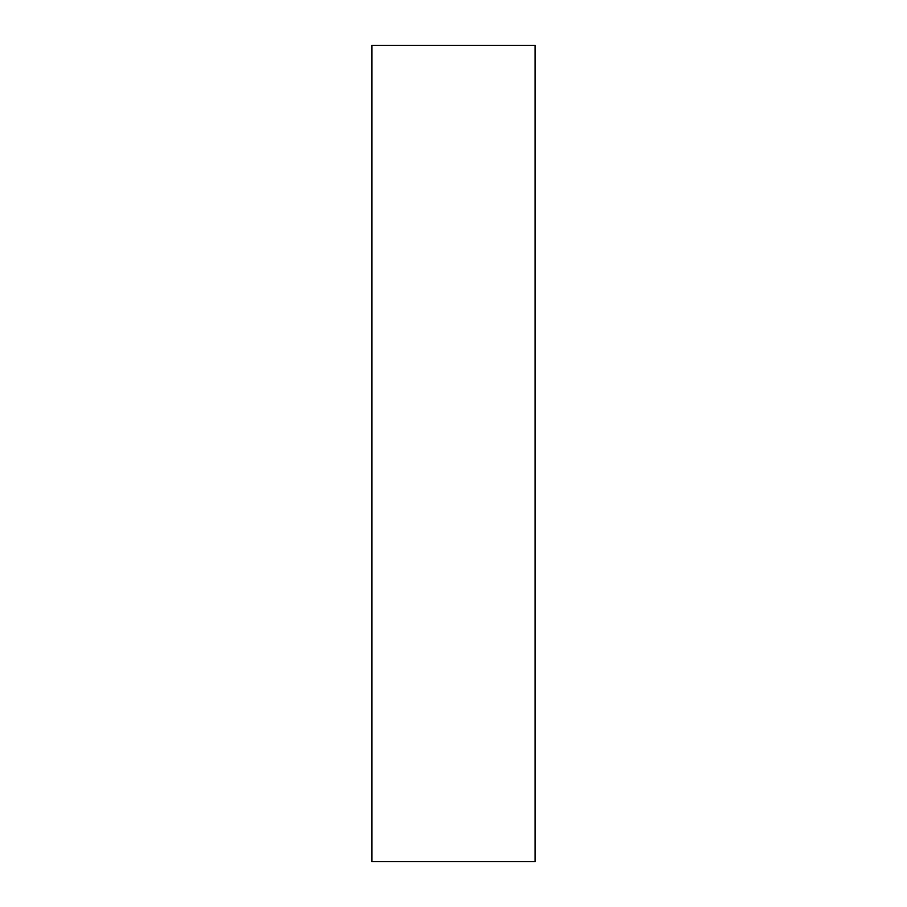 <?xml version="1.0" encoding="UTF-8"?>
<svg xmlns="http://www.w3.org/2000/svg" width="907" height="907" viewBox="0 0 907 907"><rect width="100%" height="100%" fill="white"/><g stroke="black" fill="none" stroke-linecap="round" stroke-linejoin="round"><path stroke-width="1.36" d="M535.13 453.5L535.13 861.65L371.87 861.65L371.87 45.35L535.13 45.35L535.13 453.5"/></g></svg>
